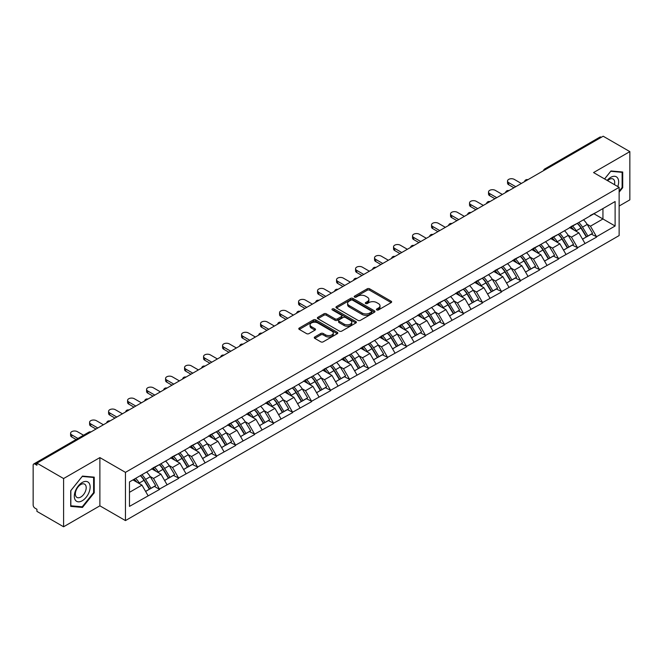 <?xml version="1.0" encoding="UTF-8"?>
<svg xmlns="http://www.w3.org/2000/svg" width="663" height="663" viewBox="0 0 663 663"><rect width="100%" height="100%" fill="white"/><g stroke="black" fill="none" stroke-linecap="round" stroke-linejoin="round"><path stroke-width="0.99" d="M376.775 309.936A1.185 0.68 0 0 0 378.449 309.936L391.145 302.601A1.691 0.978 0 0 0 391.642 301.914A1.691 0.978 0 0 0 391.145 301.226L369.631 288.803A1.691 0.978 0 0 0 367.244 288.803L354.539 296.137A1.185 0.68 0 0 0 354.191 296.618A1.185 0.68 0 0 0 354.539 297.099A1.185 0.68 0 0 0 356.213 297.099L357.854 296.154A5.412 3.124 0 0 1 365.512 296.154L367.302 297.19A5.412 3.124 0 0 1 368.885 299.394A5.412 3.124 0 0 1 367.302 301.607L365.661 302.552A1.185 0.68 0 0 0 365.313 303.032A1.185 0.68 0 0 0 365.661 303.521A1.185 0.68 0 0 0 367.327 303.521L368.976 302.568A5.412 3.124 0 0 1 376.625 302.568L378.416 303.604A5.412 3.124 0 0 1 379.998 305.809A5.412 3.124 0 0 1 378.416 308.022L376.775 308.966A1.185 0.68 0 0 0 376.427 309.455A1.185 0.68 0 0 0 376.775 309.936L376.775 308.966M314.768 336.97A1.691 0.978 0 0 0 314.27 337.658A1.691 0.978 0 0 0 314.768 338.354L320.801 341.835A1.691 0.978 0 0 0 323.196 341.835L337.301 333.696A1.691 0.978 0 0 0 337.79 333A1.691 0.978 0 0 0 337.301 332.312L315.787 319.889A1.691 0.978 0 0 0 313.392 319.889L299.286 328.036A1.691 0.978 0 0 0 298.789 328.724A1.691 0.978 0 0 0 299.286 329.412L306.579 333.622A1.691 0.978 0 0 0 308.966 333.622L315.008 330.141A1.691 0.978 0 0 0 315.505 329.445A1.691 0.978 0 0 0 315.008 328.757L311.395 326.668A4.525 2.611 0 0 1 310.069 324.829A4.525 2.611 0 0 1 312.861 322.417A4.525 2.611 0 0 1 317.784 322.98L331.948 331.16A4.525 2.611 0 0 1 333.274 333A4.525 2.611 0 0 1 330.481 335.412A4.525 2.611 0 0 1 325.558 334.848L323.196 333.489A1.691 0.978 0 0 0 320.801 333.489L314.768 336.97L314.768 338.354M99.881 457.594L63.59 478.545L36.929 463.147L603.181 136.222L629.85 151.62L593.559 172.571L619.134 187.339L125.456 472.363L99.881 457.594L99.881 505.828L125.456 520.588L125.456 472.363M357.979 320.37A1.691 0.978 0 0 0 360.365 320.37L374.471 312.232A1.691 0.978 0 0 0 374.968 311.544A1.691 0.978 0 0 0 374.471 310.848L352.956 298.425A1.691 0.978 0 0 0 350.57 298.425L336.464 306.571A1.691 0.978 0 0 0 335.967 307.259A1.691 0.978 0 0 0 336.464 307.955L357.979 320.37M332.809 310.193A1.185 0.68 0 0 1 334.011 310.359L355.865 322.972L341.785 331.102A1.691 0.978 0 0 1 339.39 331.102L317.875 318.679L317.875 317.304A1.691 0.978 0 0 0 317.378 317.991A1.691 0.978 0 0 0 317.875 318.679M317.875 317.304L323.909 313.814A1.691 0.978 0 0 1 326.304 313.814L335.03 318.853A1.691 0.978 0 0 0 337.417 318.853L341.42 316.541A1.691 0.978 0 0 0 341.917 315.853A1.691 0.978 0 0 0 341.42 315.165L332.337 309.919A1.185 0.68 0 0 1 331.989 309.439A1.185 0.68 0 0 1 332.718 308.801A1.185 0.68 0 0 1 334.011 308.95L355.882 321.58A1.691 0.978 0 0 1 356.379 322.268A1.691 0.978 0 0 1 355.882 322.964L355.882 321.58M125.456 520.588L619.134 235.564L619.134 187.339M140.399 475.611A11.536 6.663 -120 0 1 144.343 480.236L149.722 489.112L154.413 486.402L159.617 489.41L153.526 478.437L150.153 476.49M159.617 489.41L129.476 506.391L129.476 481.918L615.115 201.535L615.115 226.008L596.543 236.724L590.46 226.182L587.087 224.235M577.324 223.356A11.536 6.663 -120 0 1 581.277 227.973L586.656 236.857L591.346 234.147L596.543 236.724M596.543 237.147L577.548 247.697L571.456 237.147L568.083 235.199M558.329 234.321A11.536 6.663 -120 0 1 562.282 238.945L567.661 247.821L572.343 245.111L577.548 247.697M577.548 248.119L558.553 258.661L552.461 248.119L549.088 246.172M539.334 245.293A11.536 6.663 -120 0 1 543.279 249.91L548.657 258.785L553.348 256.084L558.553 258.661M558.553 259.084L539.549 269.634L533.466 259.084L530.093 257.136M520.339 256.258A11.536 6.663 -120 0 1 524.284 260.874L529.662 269.758L534.353 267.048L539.549 269.634M539.549 270.056L520.554 280.598L514.471 270.048L511.098 268.101M501.336 267.23A11.536 6.663 -120 0 1 505.289 271.847L510.667 280.722L515.358 278.021L520.554 280.598M520.554 281.021L501.56 291.563L495.468 281.021L492.095 279.073M482.341 278.195A11.536 6.663 -120 0 1 486.294 282.811L491.673 291.695L496.355 288.985L501.56 291.563M501.56 291.985L482.565 302.535L476.473 291.985L473.1 290.038M463.346 289.159A11.536 6.663 -120 0 1 467.299 293.784L472.669 302.659L477.36 299.949L482.565 302.535M482.565 302.958L463.57 313.5L457.478 302.958L454.105 301.01M444.351 300.132A11.536 6.663 -120 0 1 448.296 304.748L453.674 313.624L458.365 310.922L463.57 313.5M463.57 313.922L444.566 324.472L438.483 313.922L435.11 311.975M425.348 311.096A11.536 6.663 -120 0 1 429.301 315.712L434.679 324.597L439.37 321.886L444.566 324.472M444.566 324.895L425.571 335.437L419.48 324.895L416.107 322.947M406.353 322.069A11.536 6.663 -120 0 1 410.306 326.685L415.684 335.561L420.367 332.859L425.571 335.437M425.571 335.859L406.576 346.409L400.485 335.859L397.112 333.912M387.358 333.033A11.536 6.663 -120 0 1 391.311 337.649L396.681 346.534L401.372 343.824L406.576 346.409M406.576 346.824L387.582 357.374L381.49 346.824L378.117 344.876M368.363 343.998A11.536 6.663 -120 0 1 372.308 348.622L377.686 357.498L382.377 354.788L387.582 357.374M387.582 357.796L368.578 368.338L362.495 357.796L359.122 355.849M349.36 354.97A11.536 6.663 -120 0 1 353.313 359.586L358.691 368.462L363.382 365.761L368.578 368.338M368.578 368.761L349.583 379.311L343.492 368.761L340.119 366.813M330.365 365.935A11.536 6.663 -120 0 1 334.318 370.559L339.696 379.435L344.379 376.725L349.583 379.311M349.583 379.733L330.588 390.275L324.497 379.733L321.124 377.786M311.37 376.907A11.536 6.663 -120 0 1 315.323 381.523L320.693 390.399L325.384 387.698L330.588 390.275M330.588 390.698L311.593 401.248L305.502 390.698L302.129 388.75M292.375 387.872A11.536 6.663 -120 0 1 296.32 392.488L301.698 401.372L306.389 398.662L311.593 401.248M311.593 401.662L292.59 412.212L286.507 401.662L283.134 399.714M273.371 398.844A11.536 6.663 -120 0 1 277.325 403.46L282.703 412.336L287.394 409.635L292.59 412.212M292.59 412.635L273.595 423.176L267.504 412.635L264.131 410.687M254.377 409.809A11.536 6.663 -120 0 1 258.33 414.425L263.708 423.309L268.391 420.599L273.595 423.176M273.595 423.599L254.6 434.149L248.509 423.599L245.136 421.651M235.382 420.773A11.536 6.663 -120 0 1 239.335 425.397L244.705 434.273L249.396 431.563L254.6 434.149M254.6 434.572L235.605 445.113L229.514 434.572L226.141 432.624M216.387 431.746A11.536 6.663 -120 0 1 220.331 436.362L225.71 445.238L230.401 442.536L235.605 445.113M235.605 445.536L216.602 456.086L210.519 445.536L207.146 443.588M197.383 442.71A11.536 6.663 -120 0 1 201.337 447.326L206.715 456.21L211.406 453.5L216.602 456.086M216.602 456.509L197.607 467.05L191.516 456.509L188.143 454.561M178.388 453.683A11.536 6.663 -120 0 1 182.342 458.299L187.72 467.175L192.403 464.473L197.607 467.05M197.607 467.473L178.612 478.015L172.521 467.473L169.148 465.525M159.393 464.647A11.536 6.663 -120 0 1 163.347 469.263L168.717 478.147L173.408 475.437L178.612 478.015M178.612 478.437L159.617 488.987M153.161 467.821L159.617 464.523M153.526 478.437L160.952 474.153L151.578 468.741M167.043 484.694L160.952 474.153M172.156 456.857L178.612 453.55M172.521 467.473L179.946 463.18L170.573 457.768M186.038 473.73L179.946 463.18M191.151 445.892L197.607 442.586M191.516 456.509L198.95 452.216L189.568 446.804M205.033 462.766L198.95 452.216M210.154 434.92L216.602 431.613M210.519 445.536L217.945 441.251L208.572 435.831M224.036 451.793L217.945 441.251M229.149 423.955L235.605 420.649M229.514 434.572L236.94 430.279L227.566 424.867M243.031 440.829L236.94 430.279M248.144 412.983L254.6 409.684M248.509 423.599L255.935 419.314L246.561 413.903M262.026 429.856L255.935 419.314M267.139 402.018L273.595 398.712M267.504 412.635L274.938 408.342L265.556 402.93M281.021 418.892L274.938 408.342M286.143 391.046L292.59 387.747M286.507 401.662L293.933 397.377L284.551 391.966M300.024 407.927L293.933 397.377M305.137 380.081L311.593 376.775M305.502 390.698L312.928 386.413L303.555 380.993M319.019 396.955L312.928 386.413M324.132 369.117L330.588 365.81M324.497 379.733L331.923 375.44L322.549 370.029M338.014 385.99L331.923 375.44M343.127 358.144L349.583 354.838M343.492 368.761L350.926 364.476L341.544 359.056M357.009 375.018L350.926 364.476M362.122 347.18L368.578 343.873M362.495 357.796L369.921 353.503L360.539 348.092M376.012 364.053L369.921 353.503M381.126 336.207L387.582 332.909M381.49 346.824L388.916 342.539L379.543 337.127M395.007 353.081L388.916 342.539M400.12 325.243L406.576 321.936M400.485 335.859L407.911 331.566L398.538 326.155M414.002 342.116L407.911 331.566M419.115 314.279L425.571 310.972M419.48 324.895L426.914 320.602L417.533 315.19M432.997 331.152L426.914 320.602M438.11 303.306L444.566 299.999M438.483 313.922L445.909 309.638L436.527 304.218M452 320.179L445.909 309.638M457.114 292.342L463.57 289.035M457.478 302.958L464.904 298.665L455.531 293.253M470.995 309.215L464.904 298.665M476.109 281.369L482.565 278.07M476.473 291.985L483.899 287.701L474.526 282.289M489.99 298.242L483.899 287.701M495.104 270.405L501.56 267.098M495.468 281.021L502.902 276.728L493.521 271.316M508.985 287.278L502.902 276.728M514.098 259.432L520.554 256.133M514.471 270.048L521.897 265.764L512.516 260.352M527.988 276.314L521.897 265.764M533.102 248.468L539.549 245.161M533.466 259.084L540.892 254.799L531.519 249.379M546.983 265.341L540.892 254.799M552.097 237.503L558.553 234.196M552.461 248.119L559.887 243.827L550.514 238.415M565.978 254.377L559.887 243.827M571.092 226.531L577.548 223.224M571.456 237.147L578.89 232.862L569.509 227.45M584.973 243.404L578.89 232.862M601.358 137.274L546.188 169.123M545.409 169.579A2.586 1.492 120 0 1 546.072 169.057A2.586 1.492 60 0 0 544.779 168.932L599.94 137.084A2.586 1.492 60 0 1 601.233 137.208M590.087 215.566L596.543 212.259M590.46 226.182L602.94 218.972L602.94 208.572L615.115 201.535M593.924 213.768L615.115 226.008M619.134 206.036L629.85 199.853L629.85 151.62M63.59 478.545L63.59 526.778L36.929 511.38L36.929 509.267L34.973 508.148A2.586 1.492 -120 0 1 33.15 504.982L33.15 465.186A2.586 1.492 -120 0 1 33.689 464.009A2.586 1.492 -120 0 1 34.973 464.133L36.929 465.26L36.929 463.147M63.59 526.778L99.881 505.828M129.476 492.327L141.957 485.117L132.948 479.921M148.048 495.667L141.957 485.117M581.012 228.18L581.617 228.528M562.017 239.144L562.614 239.492M543.014 250.117L543.619 250.465M524.019 261.081L524.624 261.429M505.024 272.054L505.629 272.402M486.029 283.018L486.625 283.366M467.025 293.991L467.63 294.339M448.031 304.955L448.636 305.303M429.036 315.919L429.641 316.268M410.041 326.892L410.637 327.24M391.037 337.857L391.642 338.205M372.042 348.829L372.647 349.177M353.048 359.794L353.652 360.142M334.053 370.758L334.649 371.106M315.049 381.731L315.654 382.079M296.054 392.695L296.659 393.043M277.059 403.668L277.664 404.016M258.064 414.632L258.661 414.98M239.061 425.605L239.666 425.953M220.066 436.569L220.671 436.917M201.071 447.533L201.676 447.881M182.076 458.506L182.673 458.854M163.073 469.47L163.678 469.818M144.078 480.443L144.683 480.791M619.134 192.154L622.723 187.687L622.723 172.015L610.971 170.963L604.573 178.927M94.221 477.145L82.469 476.092L70.717 490.711L70.717 506.383L82.469 507.435L94.221 492.816L94.221 477.145M377.247 310.102L378.416 309.43A5.412 3.124 0 0 0 379.998 307.218L379.998 305.809M368.885 299.394L368.885 300.803A5.412 3.124 0 0 1 367.302 303.008L366.133 303.687M391.145 301.226L391.145 302.601L369.631 290.212A1.691 0.978 0 0 0 367.244 290.212L355.012 297.264M374.471 310.848L374.471 312.232L352.956 299.833A1.691 0.978 0 0 0 350.57 299.833L336.481 307.964L336.464 306.571M371.487 312.024A1.185 0.68 0 0 0 371.835 311.544A1.185 0.68 0 0 0 371.487 311.055L352.6 300.157A1.185 0.68 0 0 0 350.926 300.157L349.194 301.151A5.412 3.124 0 0 0 347.611 303.364A5.412 3.124 0 0 0 349.194 305.568L362.097 313.027A5.412 3.124 0 0 0 369.755 313.027L371.487 312.024L371.487 313.433A1.185 0.68 0 0 0 371.835 312.944L371.835 311.544M347.611 303.364L347.611 304.773A5.412 3.124 0 0 0 349.194 306.977L349.194 305.568M371.487 313.433L369.755 314.428A5.412 3.124 0 0 1 362.097 314.428L349.194 306.977M317.9 318.696L323.909 315.223L323.909 313.814M341.917 315.853L341.917 317.262A1.691 0.978 0 0 1 341.42 317.95L337.417 320.262A1.691 0.978 0 0 1 335.03 320.262L326.304 315.223A1.691 0.978 0 0 0 323.909 315.223M344.08 324.083A4.525 2.611 0 0 0 349.011 324.646A4.525 2.611 0 0 0 351.804 322.235A4.525 2.611 0 0 0 350.478 320.395L345.489 317.511A1.691 0.978 0 0 0 343.094 317.511L339.091 319.823A1.691 0.978 0 0 0 338.594 320.511A1.691 0.978 0 0 0 339.091 321.199L344.08 324.083L344.08 325.492A4.525 2.611 0 0 0 349.011 326.055A4.525 2.611 0 0 0 351.804 323.643L351.804 322.235M338.594 320.511L338.594 321.92A1.691 0.978 0 0 0 339.091 322.608L339.091 321.199M344.08 325.492L339.091 322.608M333.274 333L333.274 334.409A4.525 2.611 0 0 1 330.481 336.821A4.525 2.611 0 0 1 325.558 336.257L323.196 334.89A1.691 0.978 0 0 0 320.801 334.89L314.792 338.362M310.069 324.829L310.069 326.229A4.525 2.611 0 0 0 311.395 328.077L311.395 326.668M314.983 330.149L311.395 328.077M337.276 333.704L315.787 321.298A1.691 0.978 0 0 0 313.392 321.298L299.311 329.428L299.286 328.036M622.118 187.331L622.723 187.687M93.616 492.46L94.221 492.816M81.226 506.714L82.469 507.435M508.687 182.623L508.687 184.737A3.961 2.287 180 0 1 507.526 183.121L507.526 181.007A3.961 2.287 0 0 0 508.687 182.623L515.748 186.701M521.35 183.469L514.289 179.391A3.961 2.287 0 0 0 509.971 178.894A3.961 2.287 0 0 0 507.526 181.007M583.506 219.784A14.122 8.155 60 0 1 587.211 224.442L582.52 227.144A14.122 8.155 -120 0 0 578.824 222.495M582.52 227.144L587.899 236.028L592.589 233.318L587.211 224.442M586.656 236.857L587.899 236.028M591.346 234.147L592.589 233.318M570.744 226.729A11.536 6.663 60 0 1 573.926 229.995M572.55 226.116A14.122 8.155 60 0 1 576.246 230.765L576.777 231.644M582.562 239.219L586.316 236.94L580.937 228.064A14.122 8.155 -120 0 0 577.241 223.406M586.316 236.94L582.512 239.136M508.687 184.737L513.916 187.762M489.684 193.596L489.684 195.701A3.961 2.287 180 0 1 488.523 194.085L488.523 191.98A3.961 2.287 0 0 0 489.684 193.596L496.753 197.673M502.347 194.441L495.286 190.364A3.961 2.287 0 0 0 490.968 189.867A3.961 2.287 0 0 0 488.523 191.98M564.511 230.757A14.122 8.155 60 0 1 568.216 235.406L563.525 238.116A14.122 8.155 -120 0 0 559.821 233.459M563.525 238.116L568.904 246.992L573.586 244.291L568.216 235.406M567.661 247.821L568.904 246.992M572.343 245.111L573.586 244.291M551.749 237.702A11.536 6.663 60 0 1 554.931 240.967M553.555 237.081A14.122 8.155 60 0 1 557.251 241.738L557.782 242.608M563.558 250.183L567.321 247.904L561.942 239.028A14.122 8.155 -120 0 0 558.238 234.379M567.321 247.904L563.517 250.108M489.684 195.701L494.921 198.726M470.689 204.56L470.689 206.674A3.961 2.287 180 0 1 469.528 205.058L469.528 202.944A3.961 2.287 0 0 0 470.689 204.56L477.75 208.638M483.352 205.406L476.291 201.328A3.961 2.287 0 0 0 471.973 200.831A3.961 2.287 0 0 0 469.528 202.944M545.516 241.722A14.122 8.155 60 0 1 549.213 246.379L544.53 249.081A14.122 8.155 -120 0 0 540.826 244.432M544.53 249.081L549.9 257.965L554.591 255.255L549.213 246.379M548.657 258.785L549.9 257.965M553.348 256.084L554.591 255.255M532.754 248.666A11.536 6.663 60 0 1 535.936 251.932M534.552 248.053A14.122 8.155 60 0 1 538.257 252.702L538.787 253.581M544.563 261.156L548.318 258.877L542.947 250.001A14.122 8.155 -120 0 0 539.243 245.343M548.318 258.877L544.514 261.073M470.689 206.674L475.926 209.69M451.694 215.533L451.694 217.638A3.961 2.287 180 0 1 450.533 216.022L450.533 213.909A3.961 2.287 0 0 0 451.694 215.533L458.755 219.61M464.357 216.37L457.296 212.293A3.961 2.287 0 0 0 452.978 211.804A3.961 2.287 0 0 0 450.533 213.909M526.521 252.686A14.122 8.155 60 0 1 530.218 257.343L525.527 260.053A14.122 8.155 -120 0 0 521.831 255.396M525.527 260.053L530.906 268.929L535.596 266.219L530.218 257.343M529.662 269.758L530.906 268.929M534.353 267.048L535.596 266.219M513.759 259.639A11.536 6.663 60 0 1 516.941 262.904M515.557 259.018A14.122 8.155 60 0 1 519.262 263.675L519.792 264.545M525.568 272.12L529.323 269.841L523.944 260.965A14.122 8.155 -120 0 0 520.248 256.308M529.323 269.841L525.519 272.037M451.694 217.638L456.931 220.663M432.699 226.497L432.699 228.602A3.961 2.287 180 0 1 431.538 226.986L431.538 224.881A3.961 2.287 0 0 0 432.699 226.497L439.76 230.575M445.362 227.343L438.301 223.265A3.961 2.287 0 0 0 433.983 222.768A3.961 2.287 0 0 0 431.538 224.881M507.518 263.659A14.122 8.155 60 0 1 511.223 268.308L506.532 271.018A14.122 8.155 -120 0 0 502.836 266.369M506.532 271.018L511.911 279.894L516.601 277.192L511.223 268.308M510.667 280.722L511.911 279.894M515.358 278.021L516.601 277.192M494.755 270.603A11.536 6.663 60 0 1 497.938 273.869M496.562 269.982A14.122 8.155 60 0 1 500.258 274.639L500.789 275.518M506.573 283.093L510.328 280.814L504.949 271.929A14.122 8.155 -120 0 0 501.253 267.28M510.328 280.814L506.524 283.01M432.699 228.602L437.928 231.627M413.695 237.462L413.695 239.575A3.961 2.287 180 0 1 412.535 237.959L412.535 235.846A3.961 2.287 0 0 0 413.695 237.462L420.765 241.539M426.359 238.307L419.298 234.23A3.961 2.287 0 0 0 414.98 233.732A3.961 2.287 0 0 0 412.535 235.846M488.523 274.623A14.122 8.155 60 0 1 492.228 279.28L487.537 281.982A14.122 8.155 -120 0 0 483.833 277.333M487.537 281.982L492.916 290.866L497.598 288.156L492.228 279.28M491.673 291.695L492.916 290.866M496.355 288.985L497.598 288.156M475.761 281.568A11.536 6.663 60 0 1 478.943 284.833M477.567 280.955A14.122 8.155 60 0 1 481.263 285.604L481.794 286.482M487.57 294.057L491.333 291.778L485.954 282.902A14.122 8.155 -120 0 0 482.25 278.245M491.333 291.778L487.529 293.974M413.695 239.575L418.933 242.6M617.792 186.56A11.196 6.464 120 0 0 617.585 177.966A11.196 6.464 120 0 0 607.142 180.419M614.444 184.629A7.666 4.426 120 0 0 613.979 179.822A7.666 4.426 120 0 0 613.126 179.027A7.666 4.426 120 0 0 607.606 180.684M610.706 171.294L622.118 172.33L622.118 187.513L619.134 191.217M621.364 171.891L622.118 172.33M604.598 178.944L610.731 171.311M75.367 500.151A11.196 6.464 120 0 0 86.182 497.25A11.196 6.464 120 0 0 89.082 483.095A11.196 6.464 120 0 0 78.267 485.996A11.196 6.464 120 0 0 75.367 500.151M76.088 496.628A7.666 4.426 120 0 0 76.949 497.424A7.666 4.426 120 0 0 84.085 493.852A7.666 4.426 120 0 0 85.477 484.951A7.666 4.426 120 0 0 84.615 484.156A7.666 4.426 120 0 0 77.488 487.728A7.666 4.426 120 0 0 76.088 496.628M82.229 476.44L93.616 477.459L93.616 492.642L82.229 506.805L70.842 505.786L70.842 490.603L82.229 476.44M92.853 477.02L93.616 477.459M394.7 248.434L394.7 250.539A3.961 2.287 180 0 1 393.54 248.923L393.54 246.818A3.961 2.287 0 0 0 394.7 248.434L401.761 252.512M407.364 249.28L400.303 245.202A3.961 2.287 0 0 0 395.985 244.705A3.961 2.287 0 0 0 393.54 246.818M469.528 285.596A14.122 8.155 60 0 1 473.225 290.245L468.542 292.955A14.122 8.155 -120 0 0 464.838 288.297M468.542 292.955L473.912 301.831L478.603 299.129L473.225 290.245M472.669 302.659L473.912 301.831M477.36 299.949L478.603 299.129M456.766 292.54A11.536 6.663 60 0 1 459.948 295.806M458.564 291.919A14.122 8.155 60 0 1 462.268 296.576L462.799 297.447M468.575 305.021L472.329 302.751L466.959 293.866A14.122 8.155 -120 0 0 463.255 289.217M472.329 302.751L468.526 304.947M394.7 250.539L399.938 253.564M375.706 259.399L375.706 261.512A3.961 2.287 180 0 1 374.545 259.896L374.545 257.783A3.961 2.287 0 0 0 375.706 259.399L382.766 263.476M388.369 260.244L381.308 256.167A3.961 2.287 0 0 0 376.99 255.669A3.961 2.287 0 0 0 374.545 257.783M450.533 296.56A14.122 8.155 60 0 1 454.23 301.217L449.539 303.919A14.122 8.155 -120 0 0 445.843 299.27M449.539 303.919L454.917 312.803L459.608 310.093L454.23 301.217M453.674 313.624L454.917 312.803M458.365 310.922L459.608 310.093M437.771 303.505A11.536 6.663 60 0 1 440.953 306.77M439.569 302.892A14.122 8.155 60 0 1 443.274 307.541L443.804 308.419M449.58 315.994L453.335 313.715L447.956 304.839A14.122 8.155 -120 0 0 444.26 300.182M453.335 313.715L449.531 315.911M375.706 261.512L380.943 264.537M356.711 270.371L356.711 272.476A3.961 2.287 180 0 1 355.55 270.86L355.55 268.755A3.961 2.287 0 0 0 356.711 270.371L363.772 274.449M369.374 271.208L362.313 267.131A3.961 2.287 0 0 0 357.995 266.642A3.961 2.287 0 0 0 355.55 268.755M431.53 307.533A14.122 8.155 60 0 1 435.235 312.182L430.544 314.892A14.122 8.155 -120 0 0 426.848 310.234M430.544 314.892L435.923 323.768L440.613 321.058L435.235 312.182M434.679 324.597L435.923 323.768M439.37 321.886L440.613 321.058M418.767 314.477A11.536 6.663 60 0 1 421.95 317.743M420.574 313.856A14.122 8.155 60 0 1 424.27 318.513L424.801 319.384M430.585 326.958L434.34 324.679L428.961 315.803A14.122 8.155 -120 0 0 425.265 311.146M434.34 324.679L430.536 326.876M356.711 272.476L361.94 275.501M337.707 281.336L337.707 283.449A3.961 2.287 180 0 1 336.547 281.825L336.547 279.72A3.961 2.287 0 0 0 337.707 281.336L344.777 285.413M350.379 282.181L343.31 278.104A3.961 2.287 0 0 0 338.992 277.606A3.961 2.287 0 0 0 336.547 279.72M412.535 318.497A14.122 8.155 60 0 1 416.24 323.154L411.549 325.856A14.122 8.155 -120 0 0 407.844 321.207M411.549 325.856L416.928 334.74L421.61 332.03L416.24 323.154M415.684 335.561L416.928 334.74M420.367 332.859L421.61 332.03M399.772 325.442A11.536 6.663 60 0 1 402.955 328.707M401.579 324.82A14.122 8.155 60 0 1 405.275 329.478L405.806 330.356M411.582 337.931L415.345 335.652L409.966 326.768A14.122 8.155 -120 0 0 406.262 322.119M415.345 335.652L411.541 337.848M337.707 283.449L342.945 286.466M318.712 292.3L318.712 294.413A3.961 2.287 180 0 1 317.552 292.797L317.552 290.684A3.961 2.287 0 0 0 318.712 292.3L325.773 296.386M331.376 293.145L324.315 289.068A3.961 2.287 0 0 0 319.997 288.571A3.961 2.287 0 0 0 317.552 290.684M393.54 329.461A14.122 8.155 60 0 1 397.236 334.119L392.554 336.829A14.122 8.155 -120 0 0 388.849 332.171M392.554 336.829L397.933 345.705L402.615 342.995L397.236 334.119M396.681 346.534L397.933 345.705M401.372 343.824L402.615 342.995M380.777 336.414A11.536 6.663 60 0 1 383.96 339.671M382.576 335.793A14.122 8.155 60 0 1 386.28 340.442L386.811 341.321M392.587 348.895L396.341 346.616L390.971 337.74A14.122 8.155 -120 0 0 387.267 333.083M396.341 346.616L392.537 348.813M318.712 294.413L323.95 297.438M299.717 303.273L299.717 305.378A3.961 2.287 180 0 1 298.557 303.762L298.557 301.657A3.961 2.287 0 0 0 299.717 303.273L306.778 307.35M312.381 304.118L305.32 300.041A3.961 2.287 0 0 0 301.002 299.543A3.961 2.287 0 0 0 298.557 301.657M374.545 340.434A14.122 8.155 60 0 1 378.241 345.083L373.551 347.793A14.122 8.155 -120 0 0 369.855 343.136M373.551 347.793L378.929 356.669L383.62 353.967L378.241 345.083M377.686 357.498L378.929 356.669M382.377 354.788L383.62 353.967M361.783 347.379A11.536 6.663 60 0 1 364.965 350.644M363.581 346.757A14.122 8.155 60 0 1 367.285 351.415L367.816 352.293M373.592 359.86L377.346 357.589L371.968 348.705A14.122 8.155 -120 0 0 368.272 344.056M377.346 357.589L373.542 359.785M299.717 305.378L304.955 308.403M280.722 314.237L280.722 316.35A3.961 2.287 180 0 1 279.562 314.734L279.562 312.621A3.961 2.287 0 0 0 280.722 314.237L287.783 318.315M293.386 315.082L286.325 311.005A3.961 2.287 0 0 0 282.007 310.508A3.961 2.287 0 0 0 279.562 312.621M355.542 351.398A14.122 8.155 60 0 1 359.247 356.056L354.556 358.758A14.122 8.155 -120 0 0 350.86 354.108M354.556 358.758L359.934 367.642L364.625 364.932L359.247 356.056M358.691 368.462L359.934 367.642M363.382 365.761L364.625 364.932M342.779 358.343A11.536 6.663 60 0 1 345.962 361.608M344.586 357.73A14.122 8.155 60 0 1 348.282 362.379L348.813 363.258M354.597 370.832L358.351 368.553L352.973 359.678A14.122 8.155 -120 0 0 349.277 355.02M358.351 368.553L354.548 370.75M280.722 316.35L285.952 319.375M261.719 325.21L261.719 327.315A3.961 2.287 180 0 1 260.559 325.699L260.559 323.594A3.961 2.287 0 0 0 261.719 325.21L268.788 329.287M274.391 326.055L267.322 321.969A3.961 2.287 0 0 0 263.004 321.48A3.961 2.287 0 0 0 260.559 323.594M336.547 362.371A14.122 8.155 60 0 1 340.252 367.02L335.561 369.73A14.122 8.155 -120 0 0 331.856 365.073M335.561 369.73L340.939 378.606L345.622 375.904L340.252 367.02M339.696 379.435L340.939 378.606M344.379 376.725L345.622 375.904M323.784 369.316A11.536 6.663 60 0 1 326.967 372.581M325.591 368.694A14.122 8.155 60 0 1 329.287 373.352L329.818 374.222M335.594 381.797L339.357 379.518L333.978 370.642A14.122 8.155 -120 0 0 330.273 365.993M339.357 379.518L335.553 381.722M261.719 327.315L266.957 330.34M242.724 336.174L242.724 338.287A3.961 2.287 180 0 1 241.564 336.671L241.564 334.558A3.961 2.287 0 0 0 242.724 336.174L249.785 340.252M255.388 337.019L248.327 332.942A3.961 2.287 0 0 0 244.009 332.445A3.961 2.287 0 0 0 241.564 334.558M317.552 373.335A14.122 8.155 60 0 1 321.248 377.993L316.566 380.695A14.122 8.155 -120 0 0 312.861 376.045M316.566 380.695L321.945 389.579L326.627 386.869L321.248 377.993M320.693 390.399L321.945 389.579M325.384 387.698L326.627 386.869M304.789 380.28A11.536 6.663 60 0 1 307.972 383.546M306.588 379.667A14.122 8.155 60 0 1 310.292 384.316L310.823 385.195M316.599 392.769L320.362 390.49L314.983 381.615A14.122 8.155 -120 0 0 311.279 376.957M320.362 390.49L316.549 392.687M242.724 338.287L247.962 341.304M223.729 347.147L223.729 349.252A3.961 2.287 180 0 1 222.569 347.636L222.569 345.522A3.961 2.287 0 0 0 223.729 347.147L230.79 351.224M236.393 347.984L229.332 343.906A3.961 2.287 0 0 0 225.014 343.417A3.961 2.287 0 0 0 222.569 345.522M298.557 384.3A14.122 8.155 60 0 1 302.253 388.957L297.563 391.667A14.122 8.155 -120 0 0 293.866 387.01M297.563 391.667L302.941 400.543L307.632 397.833L302.253 388.957M301.698 401.372L302.941 400.543M306.389 398.662L307.632 397.833M285.794 391.253A11.536 6.663 60 0 1 288.977 394.518M287.593 390.631A14.122 8.155 60 0 1 291.297 395.289L291.828 396.159M297.604 403.734L301.358 401.455L295.98 392.579A14.122 8.155 -120 0 0 292.284 387.921M301.358 401.455L297.554 403.651M223.729 349.252L228.967 352.277M204.734 358.111L204.734 360.216A3.961 2.287 180 0 1 203.574 358.6L203.574 356.495A3.961 2.287 0 0 0 204.734 358.111L211.795 362.189M217.398 358.956L210.337 354.879A3.961 2.287 0 0 0 206.019 354.382A3.961 2.287 0 0 0 203.574 356.495M279.554 395.272A14.122 8.155 60 0 1 283.258 399.922L278.568 402.632A14.122 8.155 -120 0 0 274.872 397.974M278.568 402.632L283.946 411.508L288.637 408.806L283.258 399.922M282.703 412.336L283.946 411.508M287.394 409.635L288.637 408.806M266.791 402.217A11.536 6.663 60 0 1 269.974 405.483M268.598 401.596A14.122 8.155 60 0 1 272.294 406.253L272.825 407.132M278.609 414.706L282.363 412.427L276.985 403.543A14.122 8.155 -120 0 0 273.289 398.894M282.363 412.427L278.559 414.624M204.734 360.216L209.964 363.241M185.731 369.076L185.731 371.189A3.961 2.287 180 0 1 184.571 369.573L184.571 367.459A3.961 2.287 0 0 0 185.731 369.076L192.8 373.153M198.403 369.921L191.334 365.843A3.961 2.287 0 0 0 187.016 365.346A3.961 2.287 0 0 0 184.571 367.459M260.559 406.237A14.122 8.155 60 0 1 264.264 410.894L259.573 413.596A14.122 8.155 -120 0 0 255.868 408.947M259.573 413.596L264.951 422.48L269.642 419.77L264.264 410.894M263.708 423.309L264.951 422.48M268.391 420.599L269.642 419.77M247.796 413.182A11.536 6.663 60 0 1 250.979 416.447M249.603 412.568A14.122 8.155 60 0 1 253.299 417.218L253.83 418.096M259.606 425.671L263.368 423.392L257.99 414.516A14.122 8.155 -120 0 0 254.285 409.858M263.368 423.392L259.565 425.588M185.731 371.189L190.969 374.214M166.736 380.048L166.736 382.153A3.961 2.287 180 0 1 165.576 380.537L165.576 378.432A3.961 2.287 0 0 0 166.736 380.048L173.797 384.126M179.4 380.894L172.339 376.816A3.961 2.287 0 0 0 168.021 376.319A3.961 2.287 0 0 0 165.576 378.432M241.564 417.209A14.122 8.155 60 0 1 245.26 421.859L240.578 424.569A14.122 8.155 -120 0 0 236.873 419.911M240.578 424.569L245.956 433.445L250.639 430.743L245.26 421.859M244.705 434.273L245.956 433.445M249.396 431.563L250.639 430.743M228.801 424.154A11.536 6.663 60 0 1 231.984 427.42M230.6 423.533A14.122 8.155 60 0 1 234.304 428.19L234.835 429.06M240.611 436.635L244.374 434.364L238.995 425.48A14.122 8.155 -120 0 0 235.29 420.831M244.374 434.364L240.561 436.561M166.736 382.153L171.974 385.178M147.741 391.013L147.741 393.126A3.961 2.287 180 0 1 146.581 391.51L146.581 389.396A3.961 2.287 0 0 0 147.741 391.013L154.802 395.09M160.405 391.858L153.344 387.78A3.961 2.287 0 0 0 149.026 387.283A3.961 2.287 0 0 0 146.581 389.396M222.569 428.174A14.122 8.155 60 0 1 226.265 432.831L221.575 435.533A14.122 8.155 -120 0 0 217.878 430.884M221.575 435.533L226.953 444.417L231.644 441.707L226.265 432.831M225.71 445.238L226.953 444.417M230.401 442.536L231.644 441.707M209.806 435.119A11.536 6.663 60 0 1 212.989 438.384M211.605 434.505A14.122 8.155 60 0 1 215.309 439.155L215.84 440.033M221.616 447.608L225.37 445.329L219.992 436.453A14.122 8.155 -120 0 0 216.295 431.795M225.37 445.329L221.566 447.525M147.741 393.126L152.979 396.142M128.746 401.985L128.746 404.09A3.961 2.287 180 0 1 127.586 402.474L127.586 400.369A3.961 2.287 0 0 0 128.746 401.985L135.807 406.063M141.41 402.822L134.349 398.745A3.961 2.287 0 0 0 130.031 398.256A3.961 2.287 0 0 0 127.586 400.369M203.566 439.146A14.122 8.155 60 0 1 207.27 443.796L202.58 446.506A14.122 8.155 -120 0 0 198.883 441.848M202.58 446.506L207.958 455.382L212.649 452.672L207.27 443.796M206.715 456.21L207.958 455.382M211.406 453.5L212.649 452.672M190.803 446.091A11.536 6.663 60 0 1 193.986 449.357M192.61 445.47A14.122 8.155 60 0 1 196.306 450.127L196.836 450.997M202.621 458.572L206.375 456.293L200.997 447.417A14.122 8.155 -120 0 0 197.301 442.76M206.375 456.293L202.571 458.489M128.746 404.09L133.976 407.115M109.743 412.95L109.743 415.063A3.961 2.287 180 0 1 108.583 413.439L108.583 411.333A3.961 2.287 0 0 0 109.743 412.95L116.812 417.027M122.415 413.795L115.345 409.717A3.961 2.287 0 0 0 111.036 409.22A3.961 2.287 0 0 0 108.583 411.333M184.571 450.111A14.122 8.155 60 0 1 188.275 454.768L183.585 457.47A14.122 8.155 -120 0 0 179.88 452.821M183.585 457.47L188.963 466.354L193.654 463.644L188.275 454.768M187.72 467.175L188.963 466.354M192.403 464.473L193.654 463.644M171.808 457.056A11.536 6.663 60 0 1 174.991 460.321M173.615 456.434A14.122 8.155 60 0 1 177.311 461.092L177.841 461.97M183.618 469.545L187.38 467.266L182.002 458.382A14.122 8.155 -120 0 0 178.297 453.732M187.38 467.266L183.576 469.462M109.743 415.063L114.981 418.08M90.748 423.914L90.748 426.027A3.961 2.287 180 0 1 89.588 424.411L89.588 422.298A3.961 2.287 0 0 0 90.748 423.914L97.809 427.991M103.411 424.759L96.35 420.682A3.961 2.287 0 0 0 92.033 420.185A3.961 2.287 0 0 0 89.588 422.298M165.576 461.075A14.122 8.155 60 0 1 169.272 465.733L164.59 468.443A14.122 8.155 -120 0 0 160.885 463.785M164.59 468.443L169.968 477.319L174.651 474.609L169.272 465.733M168.717 478.147L169.968 477.319M173.408 475.437L174.651 474.609M152.813 468.028A11.536 6.663 60 0 1 155.996 471.285M154.612 467.407A14.122 8.155 60 0 1 158.316 472.056L158.847 472.934M164.623 480.509L168.385 478.23L163.007 469.354A14.122 8.155 -120 0 0 159.302 464.697M168.385 478.23L164.573 480.426M90.748 426.027L95.986 429.052M71.753 434.887L71.753 436.992A3.961 2.287 180 0 1 70.593 435.376L70.593 433.27A3.961 2.287 0 0 0 71.753 434.887L77.936 438.458M83.538 435.218L77.356 431.654A3.961 2.287 0 0 0 73.038 431.157A3.961 2.287 0 0 0 70.593 433.27M146.581 472.048A14.122 8.155 60 0 1 150.277 476.697L145.587 479.407A14.122 8.155 -120 0 0 141.89 474.749M145.587 479.407L150.965 488.283L155.656 485.581L150.277 476.697M149.722 489.112L150.965 488.283M154.413 486.402L155.656 485.581M134.125 479.233A11.536 6.663 60 0 1 137.001 482.258M135.617 478.371A14.122 8.155 60 0 1 139.321 483.029L139.852 483.899M145.628 491.474L149.382 489.203L144.004 480.319A14.122 8.155 -120 0 0 140.307 475.669M149.382 489.203L145.578 491.399M71.753 436.992L76.112 439.511M90.259 432.351L34.973 464.133M90.798 432.044A2.586 1.492 -60 0 0 90.143 432.284A2.586 1.492 -120 0 0 88.85 432.16L33.689 464.009M526.414 180.543A2.586 1.492 120 0 1 527.068 180.021A2.586 1.492 -60 0 1 527.723 179.789M507.419 191.508A2.586 1.492 120 0 1 508.073 190.994A2.586 1.492 -60 0 1 508.728 190.753M488.424 202.48A2.586 1.492 120 0 1 489.079 201.958A2.586 1.492 -60 0 1 489.733 201.726M469.429 213.445A2.586 1.492 120 0 1 470.084 212.931A2.586 1.492 -60 0 1 470.738 212.69M450.426 224.417A2.586 1.492 120 0 1 451.08 223.895A2.586 1.492 -60 0 1 451.743 223.655M431.431 235.382A2.586 1.492 120 0 1 432.085 234.859A2.586 1.492 -60 0 1 432.74 234.627M412.436 246.354A2.586 1.492 120 0 1 413.09 245.832A2.586 1.492 -60 0 1 413.745 245.592M393.441 257.319A2.586 1.492 120 0 1 394.095 256.796A2.586 1.492 -60 0 1 394.75 256.564M374.438 268.283A2.586 1.492 120 0 1 375.092 267.769A2.586 1.492 -60 0 1 375.755 267.529M355.443 279.256A2.586 1.492 120 0 1 356.097 278.733A2.586 1.492 -60 0 1 356.752 278.493M336.448 290.22A2.586 1.492 120 0 1 337.102 289.706A2.586 1.492 -60 0 1 337.757 289.466M317.453 301.193A2.586 1.492 120 0 1 318.107 300.671A2.586 1.492 -60 0 1 318.762 300.43M298.449 312.157A2.586 1.492 120 0 1 299.104 311.635A2.586 1.492 -60 0 1 299.767 311.403M279.454 323.121A2.586 1.492 120 0 1 280.109 322.608A2.586 1.492 -60 0 1 280.764 322.367M260.46 334.094A2.586 1.492 120 0 1 261.114 333.572A2.586 1.492 -60 0 1 261.769 333.34M241.465 345.058A2.586 1.492 120 0 1 242.119 344.545A2.586 1.492 -60 0 1 242.774 344.304M222.461 356.031A2.586 1.492 120 0 1 223.116 355.509A2.586 1.492 -60 0 1 223.779 355.269M203.466 366.995A2.586 1.492 120 0 1 204.121 366.473A2.586 1.492 -60 0 1 204.776 366.241M184.471 377.968A2.586 1.492 120 0 1 185.126 377.446A2.586 1.492 -60 0 1 185.781 377.206M165.477 388.932A2.586 1.492 120 0 1 166.131 388.41A2.586 1.492 -60 0 1 166.786 388.178M146.473 399.897A2.586 1.492 120 0 1 147.128 399.383A2.586 1.492 -60 0 1 147.791 399.143M127.478 410.869A2.586 1.492 120 0 1 128.133 410.347A2.586 1.492 -60 0 1 128.788 410.107M108.483 421.834A2.586 1.492 120 0 1 109.138 421.32A2.586 1.492 -60 0 1 109.793 421.08M378.416 309.43L378.416 308.022M365.661 303.521L365.661 302.552M367.302 303.008L367.302 301.607M354.539 297.099L354.539 296.137M367.244 290.212L367.244 288.803M369.631 290.212L369.631 288.803M350.57 299.833L350.57 298.425M352.956 299.833L352.956 298.425M362.097 314.428L362.097 313.027M369.755 314.428L369.755 313.027M326.304 315.223L326.304 313.814M335.03 320.262L335.03 318.853M337.417 320.262L337.417 318.853M341.42 317.95L341.42 316.541M334.011 310.359L334.011 308.95M320.801 334.89L320.801 333.489M323.196 334.89L323.196 333.489M325.558 336.257L325.558 334.848M315.008 330.141L315.008 328.757M313.392 321.298L313.392 319.889M315.787 321.298L315.787 319.889M337.301 333.696L337.301 332.312M580.937 228.064L576.246 230.765M561.942 239.028L557.251 241.738M542.947 250.001L538.257 252.702M523.944 260.965L519.262 263.675M504.949 271.929L500.258 274.639M485.954 282.902L481.263 285.604M466.959 293.866L462.268 296.576M447.956 304.839L443.274 307.541M428.961 315.803L424.27 318.513M409.966 326.768L405.275 329.478M390.971 337.74L386.28 340.442M371.968 348.705L367.285 351.415M352.973 359.678L348.282 362.379M333.978 370.642L329.287 373.352M314.983 381.615L310.292 384.316M295.98 392.579L291.297 395.289M276.985 403.543L272.294 406.253M257.99 414.516L253.299 417.218M238.995 425.48L234.304 428.19M219.992 436.453L215.309 439.155M200.997 447.417L196.306 450.127M182.002 458.382L177.311 461.092M163.007 469.354L158.316 472.056M144.004 480.319L139.321 483.029M544.779 168.932A2.586 2.586 0 0 0 543.536 170.656M527.897 179.69A2.586 2.586 0 0 0 524.541 181.629M508.902 190.654A2.586 2.586 0 0 0 505.537 192.593M489.907 201.618A2.586 2.586 0 0 0 486.543 203.566M470.912 212.591A2.586 2.586 0 0 0 467.548 214.53M451.909 223.555A2.586 2.586 0 0 0 448.553 225.503M432.914 234.528A2.586 2.586 0 0 0 429.549 236.467M413.919 245.492A2.586 2.586 0 0 0 410.554 247.432M394.924 256.465A2.586 2.586 0 0 0 391.56 258.404M375.921 267.429A2.586 2.586 0 0 0 372.565 269.369M356.926 278.394A2.586 2.586 0 0 0 353.57 280.341M337.931 289.366A2.586 2.586 0 0 0 334.566 291.306M318.936 300.331A2.586 2.586 0 0 0 315.571 302.27M299.933 311.303A2.586 2.586 0 0 0 296.576 313.243M280.938 322.268A2.586 2.586 0 0 0 277.582 324.207M261.943 333.232A2.586 2.586 0 0 0 258.578 335.18M242.948 344.205A2.586 2.586 0 0 0 239.583 346.144M223.945 355.169A2.586 2.586 0 0 0 220.588 357.108M204.95 366.142A2.586 2.586 0 0 0 201.593 368.081M185.955 377.106A2.586 2.586 0 0 0 182.59 379.045M166.96 388.079A2.586 2.586 0 0 0 163.595 390.018M147.957 399.043A2.586 2.586 0 0 0 144.6 400.982M128.962 410.007A2.586 2.586 0 0 0 125.605 411.955M109.967 420.98A2.586 2.586 0 0 0 106.602 422.919M90.972 431.945A2.586 2.586 0 0 0 88.85 432.16"/></g></svg>
